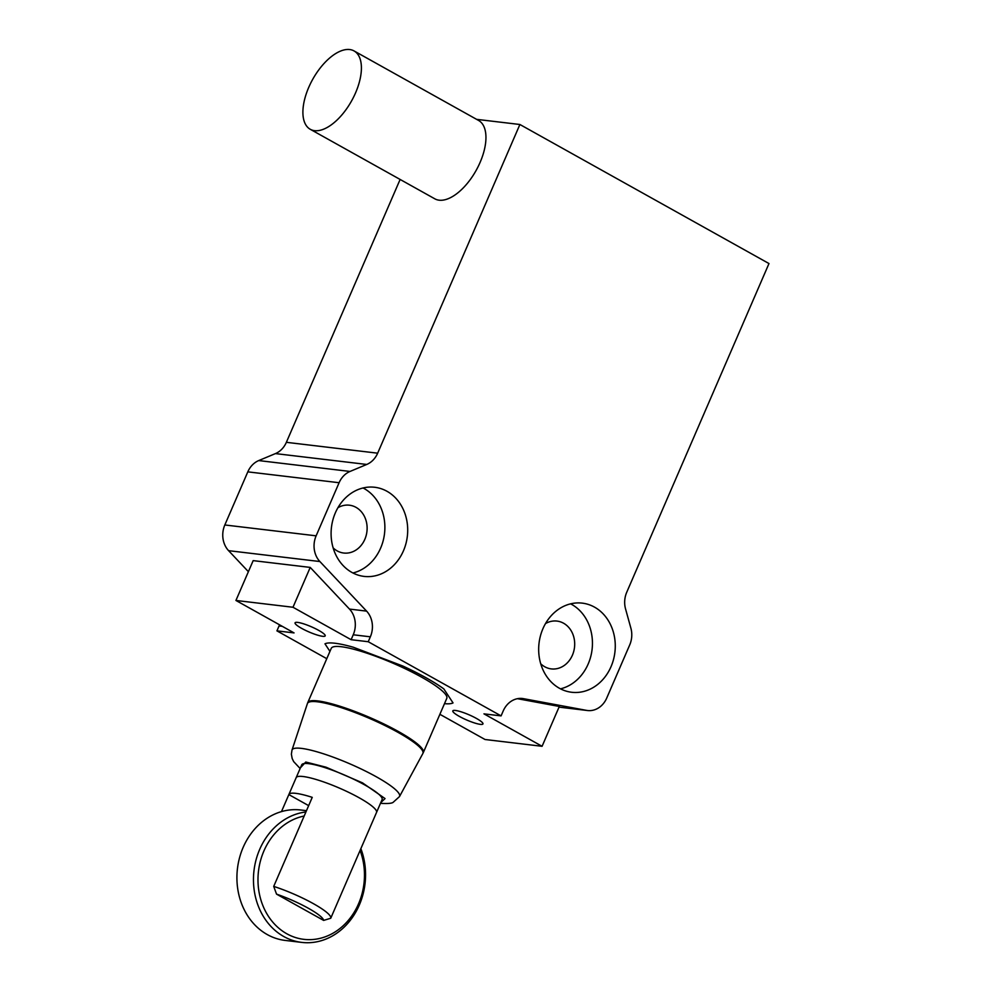 <?xml version="1.0" encoding="UTF-8"?>
<svg xmlns="http://www.w3.org/2000/svg" width="992" height="992" viewBox="0 0 992 992"><rect width="100%" height="100%" fill="white"/><g stroke="black" fill="none" stroke-linecap="round" stroke-linejoin="round"><path stroke-width="1.49" d="M560.505 688.845A44.876 38.204 96.8 0 0 591.988 650.206A44.876 38.204 96.8 0 0 571.702 604.426A44.876 38.204 96.8 0 0 570.623 603.843M559.414 688.262A44.876 38.204 96.8 0 0 571.665 692.267A44.876 38.204 96.8 0 0 613.478 659.63A44.876 38.204 96.8 0 0 594.53 607.141A44.876 38.204 96.8 0 0 582.279 603.136A44.876 38.204 96.8 0 0 540.466 635.773A44.876 38.204 96.8 0 0 559.414 688.262M351.85 572.396A44.876 38.204 96.8 0 0 364.089 576.402A44.876 38.204 96.8 0 0 405.902 543.765A44.876 38.204 96.8 0 0 386.954 491.263A44.876 38.204 96.8 0 0 374.703 487.27A44.876 38.204 96.8 0 0 332.89 519.907A44.876 38.204 96.8 0 0 351.85 572.396M352.929 572.979A44.876 38.204 96.8 0 0 384.425 534.328A44.876 38.204 96.8 0 0 364.126 488.548A44.876 38.204 96.8 0 0 363.047 487.965M324.979 643.833A71.151 12.35 23.4 0 1 335.036 643.25A71.151 12.35 23.4 0 1 353.226 647.206L402.752 665.992A71.151 12.35 23.4 0 1 443.846 688.932L453.034 702.919A71.151 12.35 23.4 0 1 444.478 703.663A71.151 12.35 -156.6 0 0 453.034 702.919L443.846 688.932A71.151 12.35 -156.6 0 0 402.752 665.992L353.226 647.206A71.151 12.35 -156.6 0 0 324.979 643.833L329.939 651.384L324.979 643.833M455.427 710.458A16.418 2.852 23.4 0 1 472.899 716.584A16.418 2.852 23.4 0 1 482.955 723.924A16.418 2.852 23.4 0 1 480.339 724.358A16.418 2.852 23.4 0 1 462.867 718.233A16.418 2.852 23.4 0 1 452.811 710.892A16.418 2.852 23.4 0 1 455.427 710.458M297.674 622.393A16.418 2.852 23.4 0 1 315.146 628.519A16.418 2.852 23.4 0 1 325.202 635.872A16.418 2.852 23.4 0 1 322.586 636.294A16.418 2.852 23.4 0 1 305.114 630.168A16.418 2.852 23.4 0 1 295.058 622.827A16.418 2.852 23.4 0 1 297.674 622.393M545.513 623.584A24.081 20.497 -83.2 0 1 556.996 621.079A24.081 20.497 -83.2 0 1 563.568 623.224A24.081 20.497 -83.2 0 1 573.736 651.384A24.081 20.497 -83.2 0 1 551.304 668.906A24.081 20.497 -83.2 0 1 544.732 666.748A24.081 20.497 -83.2 0 1 540.727 663.772M337.937 507.706A24.081 20.497 -83.2 0 1 349.42 505.201A24.081 20.497 -83.2 0 1 355.992 507.346A24.081 20.497 -83.2 0 1 366.16 535.519A24.081 20.497 -83.2 0 1 343.728 553.028A24.081 20.497 -83.2 0 1 337.156 550.882A24.081 20.497 -83.2 0 1 333.151 547.894M439.878 714.302L485.026 739.499L542.078 746.294L483.96 713.856L501.072 715.889L368.23 641.725L370.351 636.814A21.898 18.637 96.8 0 0 366.594 611.122L319.883 561.534A21.898 18.637 -83.2 0 1 316.126 535.829L339.103 482.72A21.898 18.637 -83.2 0 1 350.027 471.448L366.742 464.454L275.454 453.592L258.726 460.573L350.027 471.448M501.072 715.889L503.204 710.979A21.898 18.637 96.8 0 1 522.4 698.504A21.898 18.637 96.8 0 1 523.416 698.653L521.37 698.418M400.123 179.453L286.366 442.32L377.667 453.183L519.895 124.496L768.986 263.55L626.746 592.224A21.898 18.637 -83.2 0 0 625.555 608.939L630.9 628.234A21.898 18.637 -83.2 0 1 629.709 644.936L606.732 698.058A21.898 18.637 -83.2 0 1 587.537 710.52A21.898 18.637 -83.2 0 1 586.52 710.371L523.416 698.653M377.667 453.183A21.898 18.637 -83.2 0 1 366.742 464.454M339.103 482.72L247.814 471.857L224.824 524.966A21.898 18.637 96.8 0 0 228.594 550.672L248.384 571.677M368.23 641.725L351.106 639.691L292.987 607.253L235.935 600.458L253.171 560.629L310.223 567.412L349.482 609.076L366.594 611.122M351.106 639.691L353.239 634.781A21.898 18.637 96.8 0 0 349.482 609.076M235.935 600.458L294.054 632.908L276.929 630.862L326.777 658.688M517.44 698.69L559.314 706.465L542.078 746.294M476.606 119.35L519.895 124.496M247.814 471.857A21.898 18.637 -83.2 0 1 258.726 460.573M275.454 453.592A21.898 18.637 96.8 0 0 286.366 442.32M276.929 630.862L279.062 625.952A21.898 18.637 96.8 0 0 279.533 624.799M310.223 567.412L292.987 607.253M318.42 130.609A44.876 22.233 119.2 0 1 310.273 129.295A44.876 22.233 119.2 0 1 309.169 86.391A44.876 22.233 119.2 0 1 345.873 49.6A44.876 22.233 119.2 0 1 354.02 50.914A44.876 22.233 119.2 0 1 355.136 93.818A44.876 22.233 119.2 0 1 318.42 130.609M310.273 129.295L434.818 198.822A44.876 22.233 -60.8 0 0 442.965 200.136A44.876 22.233 -60.8 0 0 479.682 163.345A44.876 22.233 -60.8 0 0 478.566 120.441L354.02 50.914M423.324 752.568L446.772 698.38A62.942 10.924 -156.6 0 0 408.245 670.208A62.942 10.924 -156.6 0 0 341.26 646.722A62.942 10.924 -156.6 0 0 331.241 648.384L307.78 702.584A62.942 10.924 23.4 0 1 317.812 700.922A62.942 10.924 23.4 0 1 384.797 724.408A62.942 10.924 23.4 0 1 423.324 752.568L422.828 753.573A62.905 10.924 23.4 0 0 384.822 725.474A62.905 10.924 23.4 0 0 317.465 701.803A62.905 10.924 23.4 0 0 307.396 703.613L292.008 750.064A58.565 10.168 23.4 0 1 301.394 748.377A58.565 10.168 23.4 0 1 364.114 770.412A58.565 10.168 23.4 0 1 399.503 796.576L393.241 802.243C392.088 803.359 388.021 803.743 381.052 803.371L380.494 803.297M281.48 811.605L288.846 794.58A43.784 7.601 23.4 0 1 288.883 794.493L301.729 764.82A43.784 7.601 23.4 0 1 308.698 763.666A43.784 7.601 23.4 0 1 355.297 779.997A43.784 7.601 23.4 0 1 382.094 799.602L376.526 812.46A43.784 7.601 -156.6 0 0 349.73 792.856A43.784 7.601 -156.6 0 0 303.13 776.525A43.784 7.601 -156.6 0 0 296.162 777.678A43.784 7.601 23.4 0 1 303.13 776.525A43.784 7.601 23.4 0 1 349.73 792.856A43.784 7.601 23.4 0 1 376.526 812.46L369.247 829.275A43.784 7.601 23.4 0 1 369.222 829.349M288.883 794.493A43.784 7.601 23.4 0 1 295.852 793.352A43.784 7.601 23.4 0 1 312.244 797.357L273.718 886.402A43.784 7.601 23.4 0 1 330.745 918.245L369.284 829.2A43.784 7.601 23.4 0 1 369.247 829.275M273.718 886.402L276.532 894.127L323.64 920.415L330.745 918.245M276.532 894.127A38.316 6.659 23.4 0 1 323.64 920.415M288.846 794.58L308.661 805.64M306.478 810.675L300.725 809.993A65.683 55.899 96.8 0 0 239.543 857.758A65.683 55.899 96.8 0 0 267.282 934.576A65.683 55.899 96.8 0 0 285.2 940.428L301.754 942.4A65.683 55.899 -83.2 0 1 283.824 936.547A65.683 55.899 -83.2 0 1 254.646 866.214A65.683 55.899 -83.2 0 1 305.92 811.964M360.084 850.466A62.397 53.109 -83.2 0 1 347.597 921.221A62.397 53.109 -83.2 0 1 286.824 933.782A62.397 53.109 -83.2 0 1 258.763 869.091A62.397 53.109 -83.2 0 1 304.172 816.019M360.865 848.656A65.683 55.899 -83.2 0 1 354.181 914.773A65.683 55.899 -83.2 0 1 301.754 942.4M224.824 524.966L316.126 535.829M228.594 550.672L319.883 561.534M370.351 636.814L353.239 634.781M587.537 710.52L559.029 707.135L586.52 710.371M282.286 626.336L279.062 625.952M300.427 767.82L305.759 762.03L326.033 767.2L362.489 782.849L385.045 798.572L380.792 802.602M307.78 702.584L307.396 703.613M399.503 796.576L422.828 753.573M292.008 750.064L291.375 754.18L292.169 758.508L293.682 761.62L300.13 768.515"/></g></svg>
